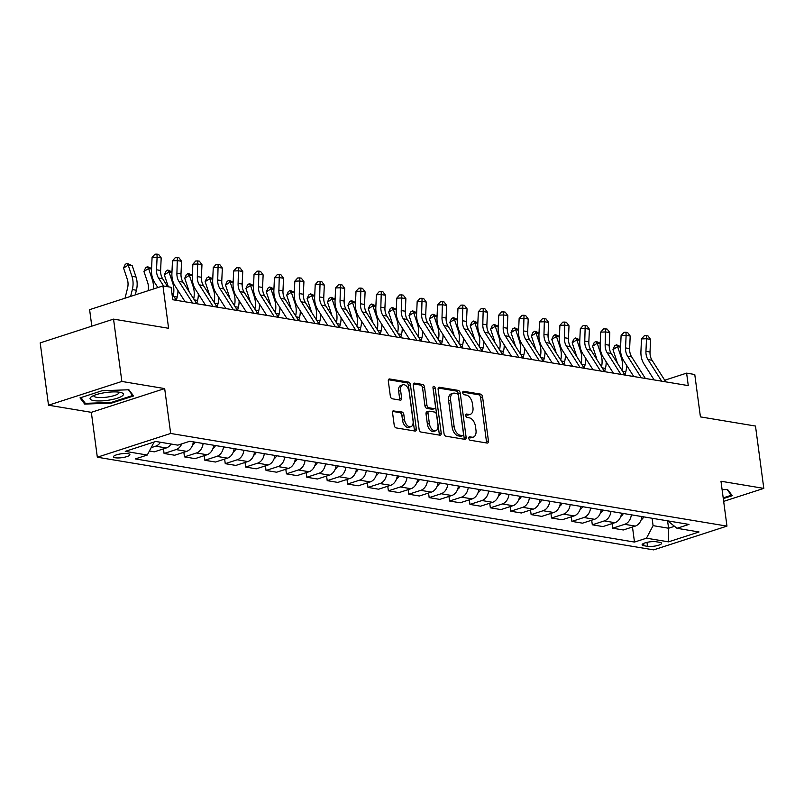 <?xml version="1.0" encoding="UTF-8"?>
<svg xmlns="http://www.w3.org/2000/svg" width="804" height="804" viewBox="0 0 804 804"><rect width="100%" height="100%" fill="white"/><g stroke="black" fill="none" stroke-linecap="round" stroke-linejoin="round"><path stroke-width="1.21" d="M468.802 438.331A1.779 1.055 72.1 0 0 470.159 440.23L487.174 443.064A2.543 1.507 72.1 0 0 487.626 443.034A2.543 1.507 72.1 0 0 488.44 440.883L482.571 396.844A2.543 1.507 72.1 0 0 480.641 394.131L463.627 391.297A1.779 1.055 72.1 0 0 463.305 391.317A1.779 1.055 72.1 0 0 462.732 392.814A1.779 1.055 72.1 0 0 464.079 394.714L466.29 395.086A8.13 4.824 72.1 0 1 472.45 403.769L472.943 407.437A8.13 4.824 72.1 0 1 470.33 414.321A8.13 4.824 72.1 0 1 468.863 414.422L466.662 414.05A1.779 1.055 72.1 0 0 466.34 414.07A1.779 1.055 72.1 0 0 465.767 415.578A1.779 1.055 72.1 0 0 467.124 417.477L469.325 417.839A8.13 4.824 72.1 0 1 475.496 426.532L475.978 430.2A8.13 4.824 72.1 0 1 473.365 437.085A8.13 4.824 72.1 0 1 471.898 437.175L469.697 436.813A1.779 1.055 72.1 0 0 469.375 436.833A1.779 1.055 72.1 0 0 468.802 438.331M115.334 457.777A8.281 1.96 172.4 0 0 124.57 457.215A8.281 1.96 172.4 0 0 129.886 454.632A8.281 1.96 172.4 0 0 128.017 453.667A8.281 1.96 172.4 0 0 118.781 454.24A8.281 1.96 172.4 0 0 113.464 456.823A8.281 1.96 172.4 0 0 115.334 457.777M393.839 410.653A2.543 1.507 72.1 0 0 393.377 410.683A2.543 1.507 72.1 0 0 392.563 412.834L394.211 425.195A2.543 1.507 72.1 0 0 396.141 427.909L415.035 431.055A2.543 1.507 72.1 0 0 415.487 431.024A2.543 1.507 72.1 0 0 416.311 428.874L410.432 384.825A2.543 1.507 72.1 0 0 408.502 382.111L389.608 378.965A2.543 1.507 72.1 0 0 389.146 378.996A2.543 1.507 72.1 0 0 388.332 381.146L390.322 396.07A2.543 1.507 72.1 0 0 392.251 398.784L400.342 400.131A2.543 1.507 72.1 0 0 400.794 400.101A2.543 1.507 72.1 0 0 401.608 397.95L400.623 390.553A6.794 4.03 72.1 0 1 402.814 384.794A6.794 4.03 72.1 0 1 409.196 391.98L413.065 420.974A6.794 4.03 72.1 0 1 410.874 426.723A6.794 4.03 72.1 0 1 404.492 419.547L403.849 414.713A2.543 1.507 72.1 0 0 401.92 412L392.995 410.924M723.66 501.374L763.8 488.38L755.489 426.05L700.425 416.884L694.767 374.503L686.616 373.136L688.274 385.608L172.77 299.731L171.101 287.269L162.951 285.912L89.606 309.661L91.807 326.163M121.856 381.448L48.511 405.206L91.334 412.331L164.679 388.583L121.856 381.448L113.545 319.118L168.599 328.293L162.951 285.912M164.679 388.583L170.669 433.456L726.967 526.117L653.622 549.876L97.324 457.215L170.669 433.456M763.8 488.38L720.977 481.244L726.967 526.117M444.009 433.487A2.543 1.507 72.1 0 0 445.939 436.2L464.833 439.346A2.543 1.507 72.1 0 0 465.285 439.316A2.543 1.507 72.1 0 0 466.109 437.165L460.23 393.116A2.543 1.507 72.1 0 0 458.3 390.402L439.406 387.257A2.543 1.507 72.1 0 0 438.954 387.287A2.543 1.507 72.1 0 0 438.13 389.437L444.009 433.487M439.929 435.195L421.035 432.049A2.543 1.507 72.1 0 1 419.105 429.336L413.236 385.287A2.543 1.507 72.1 0 1 414.05 383.136A2.543 1.507 72.1 0 1 414.502 383.106L422.592 384.453A2.543 1.507 72.1 0 1 424.522 387.176L426.904 405.035A2.543 1.507 72.1 0 0 428.833 407.749L434.2 408.643A2.543 1.507 72.1 0 0 434.652 408.613A2.543 1.507 72.1 0 0 435.466 406.462L432.994 387.86A1.779 1.055 72.1 0 1 433.567 386.362A1.779 1.055 72.1 0 1 435.235 388.242L441.205 433.024A2.543 1.507 72.1 0 1 440.391 435.175A2.543 1.507 72.1 0 1 439.929 435.195M48.511 405.206L40.2 342.876L113.545 319.118M659.813 542.348L656.215 541.755A8.02 1.899 172.4 0 0 647.27 542.298A8.02 1.899 172.4 0 0 642.125 544.8A8.02 1.899 172.4 0 0 643.934 545.735L647.521 546.328A8.02 1.899 172.4 0 0 656.466 545.775A8.02 1.899 172.4 0 0 661.622 543.283A8.02 1.899 172.4 0 0 659.813 542.348M667.742 520.871L677.008 528.298L688.998 524.409L189.804 441.265L177.815 445.145L155.785 441.476L125.263 451.366L147.283 455.034L135.293 458.913L634.487 542.067L646.476 538.188L653.079 525.645L652.094 518.268M677.008 528.298L699.028 531.967L668.506 541.856L646.476 538.188M91.334 412.331L97.324 457.215M686.616 373.136L664.737 380.222M667.591 520.851L668.576 528.228L674.516 526.308M653.079 525.645L668.576 528.228L668.506 541.856M153.072 442.361L153.835 442.11M632.477 526.992L634.487 542.067M612.085 523.595L612.698 528.198L623.301 529.967L635.291 526.087A10.351 7.97 -80.5 0 0 641.934 516.57M591.694 520.198L592.307 524.801L602.91 526.57L614.899 522.69A10.351 7.97 -80.5 0 0 621.542 513.173M571.302 516.801L571.915 521.404L582.518 523.173L594.508 519.294A10.351 7.97 -80.5 0 0 601.151 509.776M550.911 513.414L551.524 518.007L562.127 519.776L574.116 515.897A10.351 7.97 -80.5 0 0 580.759 506.379M530.519 510.017L531.132 514.61L541.735 516.379L553.725 512.5A10.351 7.97 -80.5 0 0 560.368 502.982M510.128 506.62L510.741 511.213L521.344 512.982L533.333 509.103A10.351 7.97 -80.5 0 0 539.976 499.585M489.736 503.224L490.35 507.816L500.952 509.585L512.942 505.706A10.351 7.97 -80.5 0 0 519.585 496.199M469.345 499.827L469.958 504.42L480.561 506.188L492.55 502.309A10.351 7.97 -80.5 0 0 499.194 492.802M448.954 496.43L449.567 501.023L460.169 502.791L472.159 498.912A10.351 7.97 -80.5 0 0 478.802 489.405M428.552 493.033L429.175 497.626L439.778 499.395L451.768 495.515A10.351 7.97 -80.5 0 0 458.411 486.008M408.161 489.636L408.784 494.229L419.386 495.998L431.376 492.118A10.351 7.97 -80.5 0 0 438.019 482.611M387.769 486.239L388.382 490.832L398.995 492.601L410.985 488.721A10.351 7.97 -80.5 0 0 417.628 479.214M367.378 482.842L367.991 487.435L378.604 489.204L390.593 485.325A10.351 7.97 -80.5 0 0 397.236 475.817M346.986 479.445L347.599 484.048L358.202 485.807L370.202 481.928A10.351 7.97 -80.5 0 0 376.835 472.42M326.595 476.048L327.208 480.651L337.811 482.41L349.81 478.531A10.351 7.97 -80.5 0 0 356.443 469.023M306.203 472.651L306.816 477.254L317.419 479.013L329.419 475.134A10.351 7.97 -80.5 0 0 336.052 465.627M285.812 469.255L286.425 473.857L297.028 475.616L309.027 471.737A10.351 7.97 -80.5 0 0 315.66 462.23M265.421 465.858L266.034 470.461L276.636 472.219L288.636 468.34A10.351 7.97 -80.5 0 0 295.269 458.833M245.029 462.461L245.642 467.064L256.245 468.822L268.234 464.943A10.351 7.97 -80.5 0 0 274.878 455.436M224.638 459.064L225.251 463.667L235.853 465.426L247.843 461.546A10.351 7.97 -80.5 0 0 254.486 452.039M204.246 455.667L204.859 460.27L215.462 462.029L227.452 458.149A10.351 7.97 -80.5 0 0 234.095 448.642M183.855 452.27L184.468 456.873L195.07 458.632L207.06 454.752A10.351 7.97 -80.5 0 0 213.703 445.245M163.463 448.873L164.076 453.476L174.679 455.235L186.669 451.356A10.351 7.97 -80.5 0 0 193.312 441.848M149.393 451.024L154.288 451.838L166.277 447.959A10.351 7.97 -80.5 0 0 171.041 444.019M612.698 528.198L624.688 524.319A10.351 7.97 -80.5 0 0 631.331 514.811M592.307 524.801L604.296 520.922A10.351 7.97 -80.5 0 0 610.939 511.414M571.915 521.404L583.905 517.525A10.351 7.97 -80.5 0 0 590.548 508.017M551.524 518.007L563.514 514.128A10.351 7.97 -80.5 0 0 570.157 504.621M531.132 514.61L543.122 510.731A10.351 7.97 -80.5 0 0 549.765 501.224M510.741 511.213L522.731 507.334A10.351 7.97 -80.5 0 0 529.374 497.827M490.35 507.816L502.339 503.937A10.351 7.97 -80.5 0 0 508.982 494.43M469.958 504.42L481.948 500.54A10.351 7.97 -80.5 0 0 488.591 491.033M449.567 501.023L461.556 497.143A10.351 7.97 -80.5 0 0 468.199 487.636M429.175 497.626L441.165 493.746A10.351 7.97 -80.5 0 0 447.808 484.239M408.784 494.229L420.773 490.35A10.351 7.97 -80.5 0 0 427.416 480.842M388.382 490.832L400.382 486.953A10.351 7.97 -80.5 0 0 407.025 477.445M367.991 487.435L379.99 483.556A10.351 7.97 -80.5 0 0 386.623 474.048M347.599 484.048L359.599 480.159A10.351 7.97 -80.5 0 0 366.232 470.652M327.208 480.651L339.208 476.762A10.351 7.97 -80.5 0 0 345.841 467.255M306.816 477.254L318.816 473.365A10.351 7.97 -80.5 0 0 325.449 463.858M286.425 473.857L298.415 469.968A10.351 7.97 -80.5 0 0 305.058 460.461M266.034 470.461L278.023 466.571A10.351 7.97 -80.5 0 0 284.666 457.064M245.642 467.064L257.632 463.174A10.351 7.97 -80.5 0 0 264.275 453.667M225.251 463.667L237.24 459.777A10.351 7.97 -80.5 0 0 243.883 450.27M204.859 460.27L216.849 456.381A10.351 7.97 -80.5 0 0 223.492 446.873M184.468 456.873L196.457 452.984A10.351 7.97 -80.5 0 0 203.1 443.476M164.076 453.476L176.066 449.587A10.351 7.97 -80.5 0 0 181.744 443.868M151.172 447.647L155.674 446.19A10.351 7.97 -80.5 0 0 160.438 442.25M153.886 442.491L147.283 455.034M723.298 498.621L732.303 495.696L727.6 489.505L722.103 489.696M80.018 397.879L84.711 404.08L111.505 403.126L133.595 395.97L128.891 389.769L102.108 390.724L80.018 397.879M111.404 402.392L111.505 403.126M84.47 402.211L84.711 404.08M468.812 437.637L469.918 437.818A8.13 4.824 72.1 0 0 471.375 437.718L473.365 437.085M470.33 414.321L468.34 414.964A8.13 4.824 72.1 0 1 466.883 415.055L465.777 414.874M486.34 442.934A2.543 1.507 72.1 0 0 486.46 441.527L480.581 397.488A2.543 1.507 72.1 0 0 478.661 394.764L462.742 392.121M464.008 439.205A2.543 1.507 72.1 0 0 464.129 437.808L458.25 393.759A2.543 1.507 72.1 0 0 456.32 391.046L438.25 388.041M462.612 435.627A1.779 1.055 72.1 0 0 462.933 435.607A1.779 1.055 72.1 0 0 463.506 434.1L458.35 395.437A1.779 1.055 72.1 0 0 456.994 393.538L454.672 393.156A8.13 4.824 72.1 0 0 453.215 393.246A8.13 4.824 72.1 0 0 450.592 400.131L454.119 426.562A8.13 4.824 72.1 0 0 460.29 435.245L462.612 435.627L460.632 436.27A1.779 1.055 72.1 0 0 460.953 436.25A1.779 1.055 72.1 0 0 461.225 436.08M453.215 393.246L451.235 393.89A8.13 4.824 72.1 0 0 448.612 400.774L450.592 400.131M460.632 436.27L458.31 435.879A8.13 4.824 72.1 0 1 452.139 427.195L448.612 400.774M413.346 383.89L420.613 385.096L422.592 384.453M434.652 408.613L432.673 409.256A2.543 1.507 72.1 0 1 432.21 409.286L426.854 408.392A2.543 1.507 72.1 0 1 424.924 405.678L422.542 387.809A2.543 1.507 72.1 0 0 420.613 385.096M439.105 435.064A2.543 1.507 72.1 0 0 439.225 433.657L433.245 388.885A1.779 1.055 72.1 0 0 433.014 388.071M429.376 423.567A6.794 4.03 72.1 0 0 435.758 430.753A6.794 4.03 72.1 0 0 437.949 424.994L436.582 414.784A2.543 1.507 72.1 0 0 434.652 412.07L429.286 411.176A2.543 1.507 72.1 0 0 428.833 411.206A2.543 1.507 72.1 0 0 428.019 413.356L429.376 423.567L427.396 424.21A6.794 4.03 72.1 0 0 433.778 431.396L435.758 430.753M427.306 411.819A2.543 1.507 72.1 0 0 426.854 411.849A2.543 1.507 72.1 0 0 426.03 414L428.019 413.356M427.396 424.21L426.03 414M410.874 426.723L408.894 427.366A6.794 4.03 72.1 0 1 402.513 420.19L401.869 415.356A2.543 1.507 72.1 0 0 399.94 412.643L392.684 411.437M402.814 384.794L400.834 385.438A6.794 4.03 72.1 0 0 398.643 391.186L400.623 390.553M399.508 399.99A2.543 1.507 72.1 0 0 399.628 398.593L398.643 391.186M414.201 430.914A2.543 1.507 72.1 0 0 414.321 429.517L408.452 385.468A2.543 1.507 72.1 0 0 406.522 382.754L388.453 379.739M641.18 519.846A6.864 5.276 -80.5 0 0 643.723 516.871M617.221 362.845A12.944 9.96 -80.5 0 0 616.708 360.785L612.97 349.599L614.588 345.941L616.447 344.765L620.598 346.635M620.577 347.147L617.613 346.655L621.351 357.84A19.417 14.934 99.5 0 1 621.934 370.252M626.557 365.197A19.417 14.934 99.5 0 1 625.813 371.78L624.999 375.066L611.261 353.469A12.944 9.96 99.5 0 1 609.231 345.197L609.804 332.625L605.724 331.941L600.709 332.122L600.146 344.705A19.417 14.934 -80.5 0 0 603.181 357.107L613.362 373.126M616.447 344.765L617.613 346.655L612.97 349.599M661.692 381.176L647.964 359.579A12.944 9.96 99.5 0 1 645.944 351.318L646.506 338.735L641.491 338.916L640.929 351.499A19.417 14.934 -80.5 0 0 643.964 363.9L654.144 379.92M665.772 381.86L652.044 360.262A12.944 9.96 99.5 0 1 650.024 351.991L650.587 339.419L646.506 338.735L646.376 335.65L648.014 335.921L650.587 339.419M641.491 338.916L644.376 335.72L646.376 335.65M620.788 516.449A6.864 5.276 -80.5 0 0 623.331 513.475M596.829 359.448A12.944 9.96 -80.5 0 0 596.307 357.388L592.568 346.202L594.196 342.544L596.055 341.368L600.206 343.238M600.186 343.75L597.221 343.258L600.96 354.443A19.417 14.934 99.5 0 1 601.543 366.855M606.166 361.8A19.417 14.934 99.5 0 1 605.422 368.383L604.598 371.669L590.87 350.072A12.944 9.96 99.5 0 1 588.84 341.8L589.412 329.228L585.332 328.545L580.317 328.725L579.744 341.308A19.417 14.934 -80.5 0 0 582.789 353.71L592.97 369.729M596.055 341.368L597.221 343.258L592.568 346.202M600.397 513.052A6.864 5.276 -80.5 0 0 602.94 510.078M576.438 356.051A12.944 9.96 -80.5 0 0 575.915 353.991L572.177 342.805L573.805 339.147L575.664 337.971L579.815 339.841M579.795 340.353L576.83 339.861L580.568 351.046A19.417 14.934 99.5 0 1 581.151 363.458M585.774 358.403A19.417 14.934 99.5 0 1 585.031 364.986L584.206 368.272L570.478 346.675A12.944 9.96 99.5 0 1 568.448 338.404L569.021 325.831L564.941 325.148L559.926 325.329L559.353 337.911A19.417 14.934 -80.5 0 0 562.398 350.313L572.579 366.333M575.664 337.971L576.83 339.861L572.177 342.805M580.006 509.656A6.864 5.276 -80.5 0 0 582.548 506.681M556.046 352.654A12.944 9.96 -80.5 0 0 555.524 350.594L551.785 339.409L553.413 335.75L555.273 334.575L559.423 336.444M559.403 336.956L556.438 336.464L560.177 347.65A19.417 14.934 99.5 0 1 560.76 360.061M565.383 355.006A19.417 14.934 99.5 0 1 564.639 361.589L563.815 364.875L550.087 343.278A12.944 9.96 99.5 0 1 548.057 335.007L548.629 322.434L544.549 321.751L539.534 321.932L538.961 334.514A19.417 14.934 -80.5 0 0 542.007 346.916L552.187 362.936M555.273 334.575L556.438 336.464L551.785 339.409M641.301 377.779L627.572 356.182A12.944 9.96 99.5 0 1 625.552 347.921L626.115 335.338L621.1 335.519L620.537 348.102A19.417 14.934 -80.5 0 0 623.572 360.504L633.753 376.523M645.381 378.463L631.653 356.865A12.944 9.96 99.5 0 1 629.632 348.594L630.195 336.022L626.115 335.338L625.984 332.253L627.622 332.524L630.195 336.022M621.1 335.519L623.984 332.323L625.984 332.253M620.909 374.383L607.181 352.785A12.944 9.96 99.5 0 1 605.161 344.524L605.593 328.856L607.221 329.127L609.804 332.625M600.709 332.122L603.593 328.926L605.593 328.856M600.518 370.986L586.789 349.388A12.944 9.96 99.5 0 1 584.769 341.127L585.201 325.459L586.83 325.731L589.412 329.228M580.317 328.725L583.191 325.53L585.201 325.459M559.614 506.259A6.864 5.276 -80.5 0 0 562.157 503.284M535.655 349.258A12.944 9.96 -80.5 0 0 535.132 347.197L531.394 336.012L533.022 332.353L534.881 331.178L539.032 333.047M539.012 333.559L536.047 333.067L539.785 344.253A19.417 14.934 99.5 0 1 540.358 356.664M544.991 351.609A19.417 14.934 99.5 0 1 544.248 358.192L543.424 361.478L529.695 339.881A12.944 9.96 99.5 0 1 527.665 331.61L528.238 319.037L524.158 318.354L519.143 318.535L518.57 331.117A19.417 14.934 -80.5 0 0 521.615 343.519L531.796 359.539M534.881 331.178L536.047 333.067L531.394 336.012M580.126 367.589L566.398 345.991A12.944 9.96 99.5 0 1 564.378 337.73L564.81 322.062L566.438 322.334L569.021 325.831M559.926 325.329L562.8 322.133L564.81 322.062M727.067 489.515L731.399 495.234L723.198 497.887M731.288 494.359L731.399 495.234M119.625 392.251A16.824 3.98 172.4 0 0 91.395 396.774A16.824 3.98 172.4 0 0 93.857 400.603A16.824 3.98 172.4 0 0 115.856 398.643A16.824 3.98 172.4 0 0 121.635 392.744A16.824 3.98 172.4 0 0 119.625 392.251M93.837 395.498A12.743 3.015 172.4 0 0 93.807 395.839A12.743 3.015 172.4 0 0 96.681 397.317A12.743 3.015 172.4 0 0 110.882 396.442A12.743 3.015 172.4 0 0 119.062 392.473A12.743 3.015 172.4 0 0 118.942 392.151M128.359 389.789L132.69 395.498L111.294 402.432L85.335 403.357L80.953 397.578M132.57 394.633L132.69 395.498M539.223 502.862A6.864 5.276 -80.5 0 0 541.765 499.887M515.264 345.871A12.944 9.96 -80.5 0 0 514.741 343.8L511.002 332.615L512.63 328.957L514.49 327.781L518.64 329.65M518.62 330.163L515.655 329.67L519.394 340.856A19.417 14.934 99.5 0 1 519.967 353.268M524.6 348.212A19.417 14.934 99.5 0 1 523.856 354.795L523.032 358.081L509.304 336.484A12.944 9.96 99.5 0 1 507.274 328.213L507.847 315.64L503.766 314.957L498.751 315.138L498.178 327.72A19.417 14.934 -80.5 0 0 501.214 340.122L511.404 356.142M514.49 327.781L515.655 329.67L511.002 332.615M518.831 499.465A6.864 5.276 -80.5 0 0 521.374 496.49M494.872 342.474A12.944 9.96 -80.5 0 0 494.349 340.404L490.611 329.218L492.239 325.56L494.098 324.384L498.249 326.253M498.229 326.766L495.264 326.273L499.003 337.459A19.417 14.934 99.5 0 1 499.575 349.871M504.208 344.815A19.417 14.934 99.5 0 1 503.465 351.398L502.641 354.685L488.912 333.087A12.944 9.96 99.5 0 1 486.882 324.816L487.455 312.243L483.375 311.56L478.36 311.741L477.787 324.324A19.417 14.934 -80.5 0 0 480.822 336.725L491.013 352.745M494.098 324.384L495.264 326.273L490.611 329.218M498.44 496.068A6.864 5.276 -80.5 0 0 500.972 493.093M474.481 339.077A12.944 9.96 -80.5 0 0 473.958 337.007L470.219 325.821L471.847 322.163L473.707 320.987L477.857 322.856M477.827 323.369L474.873 322.876L478.611 334.062A19.417 14.934 99.5 0 1 479.184 346.474M483.817 341.419A19.417 14.934 99.5 0 1 483.073 348.001L482.249 351.288L468.521 329.69A12.944 9.96 99.5 0 1 466.491 321.419L467.064 308.847L462.983 308.163L457.968 308.344L457.396 320.927A19.417 14.934 -80.5 0 0 460.431 333.328L470.621 349.348M473.707 320.987L474.873 322.876L470.219 325.821M478.048 492.671A6.864 5.276 -80.5 0 0 480.581 489.696M454.089 335.68A12.944 9.96 -80.5 0 0 453.567 333.61L449.828 322.424L451.456 318.766L453.315 317.59L457.466 319.459M457.436 319.972L454.471 319.479L458.21 330.665A19.417 14.934 99.5 0 1 458.793 343.077M463.426 338.022A19.417 14.934 99.5 0 1 462.682 344.604L461.858 347.891L448.129 326.293A12.944 9.96 99.5 0 1 446.099 318.022L446.672 305.45L442.592 304.766L437.577 304.947L437.004 317.53A19.417 14.934 -80.5 0 0 440.039 329.931L450.23 345.951M453.315 317.59L454.471 319.479L449.828 322.424M457.657 489.274A6.864 5.276 -80.5 0 0 460.189 486.299M433.698 332.283A12.944 9.96 -80.5 0 0 433.175 330.213L429.436 319.027L431.065 315.369L432.924 314.193L437.074 316.062M437.044 316.575L434.08 316.083L437.818 327.268A19.417 14.934 99.5 0 1 438.401 339.68M443.024 334.625A19.417 14.934 99.5 0 1 442.29 341.208L441.466 344.494L427.728 322.896A12.944 9.96 99.5 0 1 425.708 314.625L426.271 302.053L422.2 301.369L417.175 301.55L416.613 314.133A19.417 14.934 -80.5 0 0 419.648 326.535L429.838 342.554M432.924 314.193L434.08 316.083L429.436 319.027M559.735 364.192L546.006 342.594A12.944 9.96 99.5 0 1 543.976 334.333L544.419 318.665L546.047 318.937L548.629 322.434M539.534 321.932L542.409 318.736L544.419 318.665M539.343 360.795L525.615 339.198A12.944 9.96 99.5 0 1 523.585 330.936L524.027 315.268L525.655 315.54L528.238 319.037M519.143 318.535L522.017 315.339L524.027 315.268M518.952 357.398L505.224 335.811A12.944 9.96 99.5 0 1 503.193 327.54L503.636 311.872L505.264 312.143L507.847 315.64M498.751 315.138L501.626 311.942L503.636 311.872M498.56 354.001L484.832 332.414A12.944 9.96 99.5 0 1 482.802 324.143L483.244 308.475L484.872 308.746L487.455 312.243M478.36 311.741L481.234 308.545L483.244 308.475M478.169 350.604L464.441 329.017A12.944 9.96 99.5 0 1 462.411 320.746L462.853 305.078L464.481 305.349L467.064 308.847M457.968 308.344L460.843 305.148L462.853 305.078M437.265 485.877A6.864 5.276 -80.5 0 0 439.798 482.902M413.306 328.886A12.944 9.96 -80.5 0 0 412.784 326.816L409.045 315.63L410.673 311.972L412.522 310.796L416.683 312.666M416.653 313.178L413.688 312.686L417.427 323.871A19.417 14.934 99.5 0 1 418.01 336.283M422.633 331.228A19.417 14.934 99.5 0 1 421.899 337.811L421.075 341.097M412.522 310.796L413.688 312.686L409.045 315.63M457.777 347.207L444.049 325.62A12.944 9.96 99.5 0 1 442.019 317.349L442.461 301.681L444.089 301.952L446.672 305.45M437.577 304.947L440.451 301.751L442.461 301.681M416.874 482.48A6.864 5.276 -80.5 0 0 419.407 479.506M392.915 325.489A12.944 9.96 -80.5 0 0 392.392 323.419L388.654 312.233L390.272 308.585L392.131 307.399L396.292 309.269M396.261 309.781L393.297 309.289L397.035 320.474A19.417 14.934 99.5 0 1 397.618 332.886M402.241 327.831A19.417 14.934 99.5 0 1 401.508 334.414L400.683 337.7L386.945 316.103A12.944 9.96 99.5 0 1 384.925 307.842L385.488 295.259L381.418 294.576L376.393 294.756L375.83 307.339A19.417 14.934 -80.5 0 0 378.865 319.741L389.056 335.76M392.131 307.399L393.297 309.289L388.654 312.233M437.386 343.81L423.658 322.223A12.944 9.96 99.5 0 1 421.628 313.952L422.07 298.284L423.698 298.555L426.271 302.053M417.175 301.55L420.06 298.354L422.07 298.284M396.472 479.083A6.864 5.276 -80.5 0 0 399.015 476.109M372.523 322.092A12.944 9.96 -80.5 0 0 372.001 320.022L368.262 308.837L369.88 305.188L371.739 304.002L375.89 305.872M375.87 306.384L372.905 305.892L376.644 317.077A19.417 14.934 99.5 0 1 377.227 329.489M381.85 324.434A19.417 14.934 99.5 0 1 381.106 331.017L380.292 334.303L366.554 312.706A12.944 9.96 99.5 0 1 364.534 304.445L365.096 291.862L361.016 291.179L356.001 291.36L355.438 303.942A19.417 14.934 -80.5 0 0 358.473 316.344L368.664 332.364M371.739 304.002L372.905 305.892L368.262 308.837M416.995 340.414L403.266 318.826A12.944 9.96 99.5 0 1 401.236 310.555L401.809 297.972L396.784 298.153L396.221 310.736A19.417 14.934 -80.5 0 0 399.256 323.138L409.447 339.157M421.065 341.097L407.337 319.5A12.944 9.96 99.5 0 1 405.316 311.238L405.879 298.656L401.809 297.972L401.678 294.887L403.306 295.158L405.879 298.656M396.784 298.153L399.668 294.957L401.678 294.887M376.081 475.687A6.864 5.276 -80.5 0 0 378.624 472.712M352.132 318.696A12.944 9.96 -80.5 0 0 351.609 316.625L347.871 305.44L349.489 301.791L351.348 300.606L355.499 302.475M355.479 302.987L352.514 302.495L356.252 313.681A19.417 14.934 99.5 0 1 356.835 326.092M361.458 321.037A19.417 14.934 99.5 0 1 360.715 327.62L359.901 330.906L346.162 309.309A12.944 9.96 99.5 0 1 344.142 301.048L344.705 288.465L340.625 287.782L335.61 287.963L335.047 300.545A19.417 14.934 -80.5 0 0 338.082 312.947L348.273 328.967M351.348 300.606L352.514 302.495L347.871 305.44M396.593 337.017L382.875 315.429A12.944 9.96 99.5 0 1 380.845 307.158L381.287 291.49L382.915 291.762L385.488 295.259M376.393 294.756L379.277 291.561L381.287 291.49M355.69 472.29A6.864 5.276 -80.5 0 0 358.232 469.315M331.74 315.299A12.944 9.96 -80.5 0 0 331.218 313.228L327.479 302.043L329.097 298.395L330.957 297.209L335.107 299.078M335.087 299.59L332.122 299.098L335.861 310.284A19.417 14.934 99.5 0 1 336.444 322.695M341.067 317.64A19.417 14.934 99.5 0 1 340.323 324.223L339.509 327.509L325.771 305.912A12.944 9.96 99.5 0 1 323.751 297.651L324.313 285.068L320.233 284.385L315.218 284.566L314.655 297.148A19.417 14.934 -80.5 0 0 317.691 309.55L327.881 325.57M330.957 297.209L332.122 299.098L327.479 302.043M376.202 333.62L362.473 312.032A12.944 9.96 99.5 0 1 360.453 303.761L360.885 288.093L362.524 288.365L365.096 291.862M356.001 291.36L358.885 288.164L360.885 288.093M335.298 468.893A6.864 5.276 -80.5 0 0 337.841 465.918M311.339 311.902A12.944 9.96 -80.5 0 0 310.826 309.831L307.088 298.646L308.706 294.998L310.565 293.812L314.716 295.681M314.696 296.194L311.731 295.701L315.469 306.887A19.417 14.934 99.5 0 1 316.052 319.299M320.675 314.243A19.417 14.934 99.5 0 1 319.932 320.826L319.118 324.112M310.565 293.812L311.731 295.701L307.088 298.646M355.81 330.223L342.082 308.635A12.944 9.96 99.5 0 1 340.062 300.364L340.494 284.696L342.132 284.968L344.705 288.465M335.61 287.963L338.494 284.767L340.494 284.696M314.907 465.496A6.864 5.276 -80.5 0 0 317.449 462.521M290.947 308.505A12.944 9.96 -80.5 0 0 290.435 306.435L286.696 295.249L288.314 291.601L290.174 290.415L294.324 292.284M294.304 292.797L291.339 292.304L295.078 303.49A19.417 14.934 99.5 0 1 295.661 315.902M300.284 310.846A19.417 14.934 99.5 0 1 299.54 317.429L298.726 320.716L284.988 299.118A12.944 9.96 99.5 0 1 282.968 290.857L283.531 278.274L279.45 277.591L274.435 277.772L273.873 290.355A19.417 14.934 -80.5 0 0 276.908 302.756L287.088 318.776M290.174 290.415L291.339 292.304L286.696 295.249M294.515 462.099A6.864 5.276 -80.5 0 0 297.058 459.124M270.556 305.108A12.944 9.96 -80.5 0 0 270.043 303.038L266.305 291.852L267.923 288.204L269.782 287.018L273.933 288.887M273.913 289.4L270.948 288.907L274.687 300.093A19.417 14.934 99.5 0 1 275.269 312.505M279.892 307.45A19.417 14.934 99.5 0 1 279.149 314.032L278.335 317.319L264.596 295.721A12.944 9.96 99.5 0 1 262.576 287.46L263.139 274.878L259.059 274.194L254.044 274.375L253.481 286.958A19.417 14.934 -80.5 0 0 256.516 299.359L266.697 315.379M269.782 287.018L270.948 288.907L266.305 291.852M274.124 458.702A6.864 5.276 -80.5 0 0 276.666 455.727M250.165 301.711A12.944 9.96 -80.5 0 0 249.642 299.641L245.913 288.455L247.531 284.807L249.391 283.621L253.541 285.49M253.521 286.003L250.557 285.51L254.295 296.696A19.417 14.934 99.5 0 1 254.878 309.108M259.501 304.053A19.417 14.934 99.5 0 1 258.757 310.635L257.933 313.922L244.205 292.324A12.944 9.96 99.5 0 1 242.175 284.063L242.748 271.481L238.667 270.797L233.652 270.978L233.08 283.561A19.417 14.934 -80.5 0 0 236.125 295.962L246.305 311.982M249.391 283.621L250.557 285.51L245.913 288.455M253.732 455.305A6.864 5.276 -80.5 0 0 256.275 452.33M229.773 298.314A12.944 9.96 -80.5 0 0 229.251 296.244L225.512 285.058L227.14 281.41L228.999 280.224L233.15 282.093M233.13 282.606L230.165 282.114L233.904 293.299A19.417 14.934 99.5 0 1 234.487 305.711M239.11 300.656A19.417 14.934 99.5 0 1 238.366 307.239L237.542 310.525L223.813 288.927A12.944 9.96 99.5 0 1 221.783 280.666L222.356 268.084L218.276 267.4L213.261 267.581L212.688 280.164A19.417 14.934 -80.5 0 0 215.733 292.566L225.914 308.585M228.999 280.224L230.165 282.114L225.512 285.058M233.341 451.908A6.864 5.276 -80.5 0 0 235.884 448.933M209.382 294.917A12.944 9.96 -80.5 0 0 208.859 292.847L205.12 281.661L206.749 278.013L208.608 276.827L212.758 278.697M212.738 279.209L209.774 278.717L213.512 289.902A19.417 14.934 99.5 0 1 214.095 302.314M218.718 297.259A19.417 14.934 99.5 0 1 217.974 303.842L217.15 307.128L203.422 285.531A12.944 9.96 99.5 0 1 201.392 277.269L201.965 264.687L197.884 264.003L192.87 264.184L192.297 276.767A19.417 14.934 -80.5 0 0 195.342 289.169L205.522 305.188M208.608 276.827L209.774 278.717L205.12 281.661M212.949 448.511A6.864 5.276 -80.5 0 0 215.492 445.537M188.99 291.52A12.944 9.96 -80.5 0 0 188.468 289.45L184.729 278.264L186.357 274.616L188.216 273.43L192.367 275.3M192.347 275.812L189.382 275.32L193.121 286.505A19.417 14.934 99.5 0 1 193.694 298.917M198.327 293.862A19.417 14.934 99.5 0 1 197.583 300.445L196.759 303.731L183.031 282.134A12.944 9.96 99.5 0 1 181 273.873L181.573 261.29L177.493 260.607L172.478 260.787L171.905 273.37A19.417 14.934 -80.5 0 0 174.95 285.772L185.131 301.791M188.216 273.43L189.382 275.32L184.729 278.264M192.558 445.114A6.864 5.276 -80.5 0 0 195.101 442.14M168.307 286.807A12.944 9.96 -80.5 0 0 168.076 286.053L164.338 274.867L165.966 271.219L167.825 270.033L171.976 271.913M171.955 272.415L168.991 271.923L172.729 283.108A19.417 14.934 99.5 0 1 173.302 295.52M177.935 290.465A19.417 14.934 99.5 0 1 177.192 297.048L176.367 300.334L171.915 293.329M167.825 270.033L168.991 271.923L164.338 274.867M148.117 290.716A12.944 9.96 -80.5 0 0 147.685 282.656L143.946 271.471L145.574 267.822L147.433 266.637L151.584 268.516M151.564 269.018L148.599 268.526L152.338 279.712A19.417 14.934 99.5 0 1 153.373 289.008M157.544 287.068A19.417 14.934 99.5 0 1 157.544 287.661M147.433 266.637L148.599 268.526L143.946 271.471M125.032 298.194L127.555 288.103A12.944 9.96 -80.5 0 0 127.293 279.259L123.555 268.074L125.183 264.426L127.042 263.24L132.278 265.802L136.017 276.988A19.417 14.934 99.5 0 1 136.409 290.254L135.253 294.877M132.278 265.802L128.208 265.129L131.946 276.315A19.417 14.934 99.5 0 1 132.328 289.571L130.63 296.374M127.042 263.24L128.208 265.129L123.555 268.074M335.419 326.826L321.69 305.239A12.944 9.96 99.5 0 1 319.67 296.967L320.103 281.299L321.741 281.571L324.313 285.068M315.218 284.566L318.103 281.37L320.103 281.299M315.027 323.429L301.299 301.842A12.944 9.96 99.5 0 1 299.279 293.571L299.842 280.988L294.827 281.169L294.264 293.751A19.417 14.934 -80.5 0 0 297.299 306.153L307.48 322.173M319.108 324.112L305.379 302.515A12.944 9.96 99.5 0 1 303.359 294.254L303.922 281.671L299.842 280.988L299.711 277.903L301.349 278.174L303.922 281.671M294.827 281.169L297.711 277.973L299.711 277.903M294.636 320.032L280.908 298.445A12.944 9.96 99.5 0 1 278.887 290.174L279.32 274.506L280.958 274.777L283.531 278.274M274.435 277.772L277.32 274.576L279.32 274.506M274.244 316.635L260.516 295.048A12.944 9.96 99.5 0 1 258.496 286.777L258.928 271.109L260.566 271.38L263.139 274.878M254.044 274.375L256.928 271.179L258.928 271.109M253.853 313.238L240.125 291.651A12.944 9.96 99.5 0 1 238.105 283.38L238.537 267.712L240.165 267.983L242.748 271.481M233.652 270.978L236.527 267.782L238.537 267.712M233.461 309.841L219.733 288.254A12.944 9.96 99.5 0 1 217.713 279.983L218.145 264.315L219.773 264.586L222.356 268.084M213.261 267.581L216.135 264.385L218.145 264.315M213.07 306.445L199.342 284.857A12.944 9.96 99.5 0 1 197.322 276.586L197.754 260.918L199.382 261.189L201.965 264.687M192.87 264.184L195.744 260.988L197.754 260.918M192.679 303.048L178.95 281.46A12.944 9.96 99.5 0 1 176.92 273.189L177.362 257.521L178.99 257.793L181.573 261.29M172.478 260.787L175.352 257.592L177.362 257.521M163.624 286.023L158.559 278.063A12.944 9.96 99.5 0 1 156.529 269.792L157.102 257.21L152.087 257.391L151.514 269.973A19.417 14.934 -80.5 0 0 154.559 282.375L157.855 287.561M167.694 286.706L162.639 278.737A12.944 9.96 99.5 0 1 160.609 270.476L161.182 257.893L157.102 257.21L156.971 254.124L158.599 254.396L161.182 257.893M152.087 257.391L154.961 254.195L156.971 254.124M624.688 524.319L635.291 526.087M604.296 520.922L614.899 522.69M583.905 517.525L594.508 519.294M563.514 514.128L574.116 515.897M543.122 510.731L553.725 512.5M522.731 507.334L533.333 509.103M502.339 503.937L512.942 505.706M481.948 500.54L492.55 502.309M461.556 497.143L472.159 498.912M441.165 493.746L451.768 495.515M420.773 490.35L431.376 492.118M400.382 486.953L410.985 488.721M379.99 483.556L390.593 485.325M359.599 480.159L370.202 481.928M339.208 476.762L349.81 478.531M318.816 473.365L329.419 475.134M298.415 469.968L309.027 471.737M278.023 466.571L288.636 468.34M257.632 463.174L268.234 464.943M237.24 459.777L247.843 461.546M216.849 456.381L227.452 458.149M196.457 452.984L207.06 454.752M176.066 449.587L186.669 451.356M155.674 446.19L166.277 447.959M646.989 542.368L647.521 546.328M643.622 543.434L643.934 545.735M469.918 437.818L471.898 437.175M466.069 414.241L466.662 414.05M466.883 415.055L468.863 414.422M463.034 391.488L463.627 391.297M478.661 394.764L480.641 394.131M480.581 397.488L482.571 396.844M486.46 441.527L488.44 440.883M469.104 437.004L469.697 436.813M438.562 387.528L439.406 387.257M456.32 391.046L458.3 390.402M458.25 393.759L460.23 393.116M464.129 437.808L466.109 437.165M452.139 427.195L454.119 426.562M458.31 435.879L460.29 435.245M413.658 383.387L414.502 383.106M422.542 387.809L424.522 387.176M424.924 405.678L426.904 405.035M426.854 408.392L428.833 407.749M432.21 409.286L434.2 408.643M433.245 388.885L435.235 388.242M439.225 433.657L441.205 433.024M399.94 412.643L401.92 412M401.869 415.356L403.849 414.713M402.513 420.19L404.492 419.547M399.628 398.593L401.608 397.95M388.764 379.237L389.608 378.965M406.522 382.754L408.502 382.111M408.452 385.468L410.432 384.825M414.321 429.517L416.311 428.874M622.246 357.981L621.351 357.84M625.813 371.78L622.557 371.227M647.964 359.579L652.044 360.262M645.944 351.318L650.024 351.991M601.854 354.584L600.96 354.443M605.422 368.383L602.156 367.83M581.463 351.187L580.568 351.046M585.031 364.986L581.764 364.433M561.071 347.79L560.177 347.65M564.639 361.589L561.373 361.036M627.572 356.182L631.653 356.865M625.552 347.921L629.632 348.594M607.181 352.785L611.261 353.469M605.161 344.524L609.231 345.197M586.789 349.388L590.87 350.072M584.769 341.127L588.84 341.8M540.68 344.393L539.785 344.253M544.248 358.192L540.981 357.649M566.398 345.991L570.478 346.675M564.378 337.73L568.448 338.404M520.278 340.996L519.394 340.856M523.856 354.795L520.59 354.252M499.887 337.6L499.003 337.459M503.465 351.398L500.199 350.856M479.496 334.203L478.611 334.062M483.073 348.001L479.807 347.459M459.104 330.806L458.21 330.665M462.682 344.604L459.416 344.062M438.713 327.409L437.818 327.268M442.29 341.208L439.024 340.665M546.006 342.594L550.087 343.278M543.976 334.333L548.057 335.007M525.615 339.198L529.695 339.881M523.585 330.936L527.665 331.61M505.224 335.811L509.304 336.484M503.193 327.54L507.274 328.213M484.832 332.414L488.912 333.087M482.802 324.143L486.882 324.816M464.441 329.017L468.521 329.69M462.411 320.746L466.491 321.419M418.321 324.012L417.427 323.871M421.899 337.811L418.633 337.268M444.049 325.62L448.129 326.293M442.019 317.349L446.099 318.022M397.93 320.615L397.035 320.474M401.508 334.414L398.241 333.871M423.658 322.223L427.728 322.896M421.628 313.952L425.708 314.625M377.538 317.218L376.644 317.077M381.106 331.017L377.85 330.474M403.266 318.826L407.337 319.5M401.236 310.555L405.316 311.238M357.147 313.821L356.252 313.681M360.715 327.62L357.458 327.077M382.875 315.429L386.945 316.103M380.845 307.158L384.925 307.842M336.755 310.424L335.861 310.284M340.323 324.223L337.067 323.68M362.473 312.032L366.554 312.706M360.453 303.761L364.534 304.445M316.364 307.027L315.469 306.887M319.932 320.826L316.675 320.283M342.082 308.635L346.162 309.309M340.062 300.364L344.142 301.048M295.972 303.631L295.078 303.49M299.54 317.429L296.284 316.887M275.581 300.244L274.687 300.093M279.149 314.032L275.893 313.49M255.19 296.847L254.295 296.696M258.757 310.635L255.491 310.093M234.798 293.45L233.904 293.299M238.366 307.239L235.1 306.696M214.407 290.053L213.512 289.902M217.974 303.842L214.708 303.299M194.015 286.656L193.121 286.505M197.583 300.445L194.317 299.902M173.624 283.259L172.729 283.108M177.192 297.048L173.925 296.505M153.222 279.862L152.338 279.712M136.017 276.988L131.946 276.315M136.409 290.254L132.328 289.571M321.69 305.239L325.771 305.912M319.67 296.967L323.751 297.651M301.299 301.842L305.379 302.515M299.279 293.571L303.359 294.254M280.908 298.445L284.988 299.118M278.887 290.174L282.968 290.857M260.516 295.048L264.596 295.721M258.496 286.777L262.576 287.46M240.125 291.651L244.205 292.324M238.105 283.38L242.175 284.063M219.733 288.254L223.813 288.927M217.713 279.983L221.783 280.666M199.342 284.857L203.422 285.531M197.322 276.586L201.392 277.269M178.95 281.46L183.031 282.134M176.92 273.189L181 273.873M158.559 278.063L162.639 278.737M156.529 269.792L160.609 270.476M460.953 436.25L462.933 435.607M426.854 411.849L428.833 411.206"/></g></svg>
